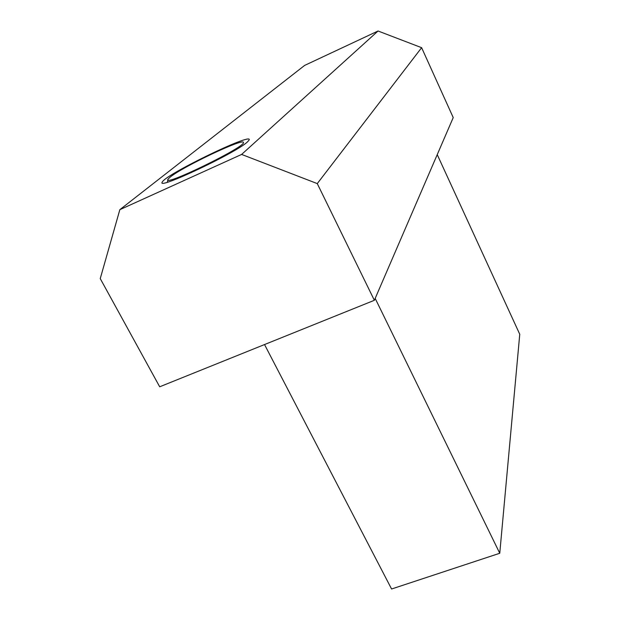 <?xml version="1.0" encoding="UTF-8"?>
<svg xmlns="http://www.w3.org/2000/svg" width="620" height="620" viewBox="0 0 620 620"><rect width="100%" height="100%" fill="white"/><g stroke="black" fill="none" stroke-linecap="round" stroke-linejoin="round"><path stroke-width="0.93" d="M247.597 141.794C236.615 152.582 156.24 190.534 162.208 182.187C164.06 175.181 252.704 132.083 249.186 139.911L247.597 141.794M375.178 298.398L499.759 553.265L391.584 589L264.531 344.55M374.364 300.297L159.697 386.787L100.246 278.605L119.846 209.669L241.614 154.434L317.269 183.597L374.364 300.297L453.228 117.583L421.623 47.686L317.269 183.597M437.232 154.628L519.754 334.265L499.759 553.265M241.614 154.434L378.053 31L304.629 65.418L119.846 209.669M378.053 31L421.623 47.686M170.19 177.103C182.094 167.09 242.908 138.159 243.365 142.344C247.829 145.948 158.743 189.247 168.369 178.8L170.19 177.103M168.051 179.8L167.268 182.233"/></g></svg>
